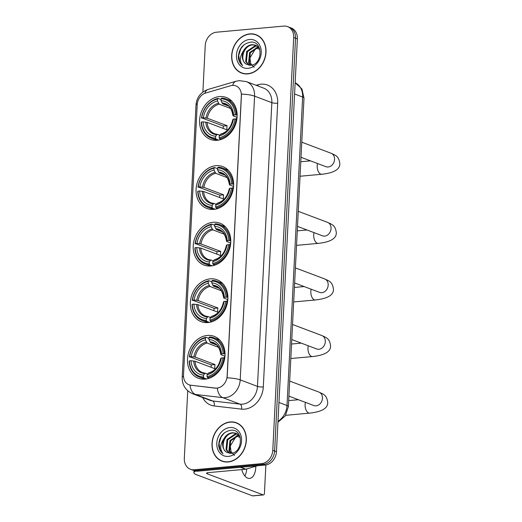 <?xml version="1.0" encoding="UTF-8"?>
<svg xmlns="http://www.w3.org/2000/svg" width="522" height="522" viewBox="0 0 522 522"><rect width="100%" height="100%" fill="white"/><g stroke="black" fill="none" stroke-linecap="round" stroke-linejoin="round"><path stroke-width="0.78" d="M207.358 335.437A22.4 18.211 -69.3 0 0 188.031 354.888A22.4 18.211 -69.3 0 0 198.347 378.254A22.4 18.211 -69.3 0 0 205.146 379.148A22.4 18.211 -69.3 0 0 224.467 359.697A22.4 18.211 -69.3 0 0 214.15 336.331A22.4 18.211 -69.3 0 0 207.358 335.437M215.958 165.689A22.4 18.211 -69.3 0 0 196.631 185.147A22.4 18.211 -69.3 0 0 206.947 208.506A22.4 18.211 -69.3 0 0 213.739 209.407A22.4 18.211 -69.3 0 0 233.066 189.956A22.4 18.211 -69.3 0 0 222.75 166.59A22.4 18.211 -69.3 0 0 215.958 165.689M213.087 222.274A22.4 18.211 -69.3 0 0 193.766 241.725A22.4 18.211 -69.3 0 0 204.082 265.091A22.4 18.211 -69.3 0 0 210.875 265.985A22.4 18.211 -69.3 0 0 230.202 246.534A22.4 18.211 -69.3 0 0 219.886 223.168A22.4 18.211 -69.3 0 0 213.087 222.274M210.222 278.852A22.4 18.211 -69.3 0 0 190.895 298.31A22.4 18.211 -69.3 0 0 201.211 321.669A22.4 18.211 -69.3 0 0 208.01 322.57A22.4 18.211 -69.3 0 0 227.338 303.119A22.4 18.211 -69.3 0 0 217.022 279.753A22.4 18.211 -69.3 0 0 210.222 278.852M219.455 96.57A22.4 18.211 -69.3 0 0 200.135 116.028A22.4 18.211 -69.3 0 0 210.444 139.394A22.4 18.211 -69.3 0 0 217.243 140.287A22.4 18.211 -69.3 0 0 236.57 120.836A22.4 18.211 -69.3 0 0 226.254 97.47A22.4 18.211 -69.3 0 0 219.455 96.57M232.349 85.386A11.412 9.279 -69.3 0 0 230.685 85.706L205.655 93.046A11.412 9.279 -69.3 0 0 197.205 104.726L183.516 374.979A11.412 9.279 -69.3 0 0 189.042 384.792A11.412 9.279 -69.3 0 0 190.856 385.229L215.364 388.068A11.412 9.279 -69.3 0 0 227.135 376.088L241.34 95.65A11.412 9.279 -69.3 0 0 235.813 85.843A11.412 9.279 -69.3 0 0 232.349 85.386M249.849 33.897A20.502 16.665 -69.3 0 0 232.166 51.698A20.502 16.665 -69.3 0 0 241.601 73.08A20.502 16.665 -69.3 0 0 247.82 73.896A20.502 16.665 -69.3 0 0 265.509 56.095A20.502 16.665 -69.3 0 0 256.067 34.713A20.502 16.665 -69.3 0 0 249.849 33.897M241.249 72.708A20.502 16.665 -69.3 0 0 242.534 73.393M230.189 421.965A20.502 16.665 -69.3 0 0 212.506 439.765A20.502 16.665 -69.3 0 0 221.941 461.148A20.502 16.665 -69.3 0 0 228.166 461.97A20.502 16.665 -69.3 0 0 245.849 444.163A20.502 16.665 -69.3 0 0 236.407 422.787A20.502 16.665 -69.3 0 0 230.189 421.965M221.589 460.776A20.502 16.665 -69.3 0 0 222.874 461.461M241.503 94.084L227.135 377.817A14.792 3.158 2.9 0 1 240.205 379.879A16.906 13.748 110.7 0 1 225.217 397.66A16.906 13.748 110.7 0 1 222.77 397.633L195.456 394.469A16.906 13.748 110.7 0 1 192.775 393.816L210.04 400.328A16.906 13.748 -69.3 0 0 212.722 400.981L240.035 404.145A16.906 13.748 -69.3 0 0 242.482 404.172A16.906 13.748 -69.3 0 0 257.47 386.391L271.845 102.658A16.906 13.748 -69.3 0 0 263.656 88.127L246.391 81.615A16.906 13.748 110.7 0 1 254.579 96.146A14.792 3.158 -177.1 0 0 241.503 94.084M187.744 390.782L184.318 458.355A12.678 10.309 -69.3 0 0 190.458 469.258L194.145 470.642A12.678 10.309 -69.3 0 0 197.988 471.151L265.222 465.05L263.382 464.352A12.678 10.309 -69.3 0 0 274.624 451.015L295.537 38.204A12.678 10.309 -69.3 0 0 289.39 27.301A12.678 10.309 -69.3 0 1 295.537 38.204L274.624 451.015A12.678 10.309 -69.3 0 1 263.382 464.352L196.148 470.459L263.382 464.352L261.535 463.66A12.678 10.309 -69.3 0 0 272.778 450.323L293.69 37.506A12.678 10.309 -69.3 0 0 287.55 26.609A12.678 10.309 -69.3 0 0 283.7 26.1L216.473 32.207A12.678 10.309 -69.3 0 0 205.231 45.538L202.875 92.068M192.305 469.95A12.678 10.309 -69.3 0 0 196.148 470.459A12.678 10.309 -69.3 0 1 192.305 469.95M218.627 387.905L215.703 388.198L189.969 385.112A14.792 8.437 96.6 0 0 195.456 394.469L212.722 400.981A4.228 2.414 -83.4 0 1 214.203 405.966A21.134 17.18 110.7 0 1 202.693 397.562M190.458 469.258A12.678 10.309 -69.3 0 0 194.308 469.761L261.535 463.66M237.314 423.166A20.502 16.665 -69.3 0 0 235.898 422.827M256.974 35.098A20.502 16.665 -69.3 0 0 255.558 34.759M265.222 465.05A12.678 10.309 -69.3 0 0 276.464 451.713L297.377 38.896A12.678 10.309 -69.3 0 0 291.237 27.999L287.55 26.609M258.266 35.777A20.286 16.495 -69.3 0 0 257.835 35.607L255.995 34.915A20.286 16.495 -69.3 0 0 249.836 34.1A20.286 16.495 -69.3 0 0 232.336 51.717A20.286 16.495 -69.3 0 0 241.679 72.878A20.286 16.495 -69.3 0 0 247.833 73.693A20.286 16.495 -69.3 0 0 265.333 56.076A20.286 16.495 -69.3 0 0 255.995 34.915M254.129 67.358L250.749 63.612L249.927 57.935L256.113 47.717M250.41 65.276L248.602 62.647L249.607 52.52L258.253 46.836M250.828 65.243L249.333 62.921L250.338 52.794L258.553 47.143M248.909 65.172L245.679 61.544L246.684 51.417L255.095 45.753L256.954 45.832M249.242 65.224L246.41 61.818L247.415 51.691L255.826 46.027L257.294 46.053M246.645 64.31L250.462 65.27C262.853 65.009 263.46 40.67 250.69 42.145C242.945 43.58 238.828 48.69 238.332 57.459C238.743 61.009 240.179 63.723 242.639 65.596C239.415 61.368 239.696 56.454 243.467 50.856A10.564 8.593 -69.3 0 0 246.645 64.31C239.043 60.983 243.585 44.983 252.902 44.925L255.91 45.284M243.467 50.856C245.523 47.156 248.426 45.088 252.172 44.651L255.552 45.133L259.591 48.468M249.568 39.463A14.792 12.026 -69.3 0 0 236.453 55.019A14.792 12.026 -69.3 0 0 248.107 68.33A14.792 12.026 -69.3 0 0 261.222 52.774A14.792 12.026 -69.3 0 0 249.568 39.463M241.679 72.878L243.52 73.576A20.286 16.495 -69.3 0 0 243.957 73.733M242.639 65.596L239.663 61.707L238.724 55.365L240.812 48.742L244.048 44.729M259.891 49.42L255.852 47.894M238.606 423.851A20.286 16.495 -69.3 0 0 238.176 423.675L236.335 422.983A20.286 16.495 -69.3 0 0 230.176 422.174A20.286 16.495 -69.3 0 0 212.676 439.792A20.286 16.495 -69.3 0 0 222.02 460.952A20.286 16.495 -69.3 0 0 228.173 461.761A20.286 16.495 -69.3 0 0 245.673 444.144A20.286 16.495 -69.3 0 0 236.335 422.983M234.469 455.425L231.089 451.68L230.267 446.003L236.459 435.792M230.75 453.344L228.943 450.714L229.954 440.588L238.593 434.911M231.168 453.311L229.673 450.988L230.685 440.868L238.893 435.211M229.249 453.246L226.019 449.612L227.024 439.485L235.435 433.821L237.301 433.906M229.582 453.292L226.75 449.886L227.755 439.765L236.166 434.095L237.634 434.128M226.985 452.378L230.802 453.337C243.193 453.076 243.8 428.738 231.031 430.213C223.285 431.655 219.168 436.757 218.672 445.534C219.083 449.077 220.519 451.791 222.979 453.664C219.755 449.435 220.036 444.522 223.807 438.924A10.564 8.593 -69.3 0 0 226.985 452.378C219.384 449.05 223.925 433.051 233.243 432.992L236.251 433.351M223.807 438.924C225.863 435.231 228.767 433.156 232.512 432.718L235.892 433.208L239.931 436.536M229.908 427.531A14.792 12.026 -69.3 0 0 216.793 443.093A14.792 12.026 -69.3 0 0 228.447 456.398A14.792 12.026 -69.3 0 0 241.562 440.842A14.792 12.026 -69.3 0 0 229.908 427.531M222.02 460.952L223.86 461.644A20.286 16.495 -69.3 0 0 224.297 461.8M222.979 453.664L220.003 449.775L219.07 443.432L221.158 436.816L224.395 432.797M237.027 117.789A15.64 12.717 -69.3 0 0 235.931 119.062M218.627 140.105L216.01 139.113L215.593 138.115A20.117 16.358 -69.3 0 1 201.499 122.011L203.136 121.867A18.172 14.779 -69.3 0 0 215.69 136.203L216.826 134.715L217.674 134.408L219.755 135.191M223.168 128.419A20.077 16.326 110.7 0 1 223.383 126.043L201.707 117.887A20.117 16.358 -69.3 0 1 217.57 99.069L217.472 100.981A18.172 14.779 -69.3 0 0 203.345 117.744L207.338 118.246L227.122 125.704A15.64 12.717 -69.3 0 0 226.913 129.828L207.13 122.37L203.136 121.867M230.639 108.485L219.207 104.172L217.472 100.981M201.499 122.011L201.244 122.252A20.965 17.043 -69.3 0 0 211.417 138.219L216.343 140.079A20.965 17.043 -69.3 0 0 217.002 140.307M219.547 138.793A20.965 17.043 -69.3 0 0 236.166 119.081L234.998 118.97A20.117 16.358 -69.3 0 1 219.129 137.788L219.547 138.793L221.237 139.433M236.838 119.336L236.166 119.081M211.417 138.219A20.965 17.043 -69.3 0 0 216.01 139.113M217.57 99.069L218.072 98.417A20.965 17.043 -69.3 0 0 201.453 118.129M218.072 98.417L221.067 99.545M219.129 137.788L219.227 135.883A18.172 14.779 -69.3 0 0 233.36 119.12L234.998 118.97M215.69 136.203L215.593 138.115M203.345 117.744L201.707 117.887M233.36 119.12L232.786 119.662L233.073 120.014L232.786 119.662A16.26 13.22 -69.3 0 1 220.369 134.389L219.227 135.883M221.211 134.089L220.369 134.389M207.13 122.37A15.64 12.717 -69.3 0 0 214.692 133.762L217.674 134.408M231.781 101.111A20.965 17.043 -69.3 0 0 231.135 100.844L226.209 98.991A20.965 17.043 -69.3 0 0 221.609 98.09L221.106 98.749A20.117 16.358 -69.3 0 1 235.207 114.847L236.375 114.957A20.965 17.043 -69.3 0 0 226.209 98.991M236.375 114.957L237.138 115.245M235.207 114.847L233.569 114.997A18.172 14.779 -69.3 0 0 221.015 100.655L221.106 98.749M237.066 117.32L233.282 115.891L232.995 115.538L233.569 114.997M221.015 100.655L222.744 103.852L228.297 105.946M233.282 115.891L232.995 115.538A16.26 13.22 -69.3 0 0 221.961 102.932M227.122 125.704L223.383 126.043M233.53 186.902A15.64 12.717 -69.3 0 0 232.434 188.174M215.129 209.224L212.506 208.232L212.089 207.234A20.117 16.358 -69.3 0 1 197.995 191.13L199.632 190.98A18.172 14.779 -69.3 0 0 212.186 205.322L213.328 203.834L214.17 203.528L216.252 204.311M219.671 197.538A20.077 16.326 110.7 0 1 219.879 195.163L198.203 187.007A20.117 16.358 -69.3 0 1 214.066 168.188L213.974 170.094A18.172 14.779 -69.3 0 0 199.841 186.856L203.841 187.365L223.625 194.823A15.64 12.717 -69.3 0 0 223.416 198.947L203.632 191.489L199.632 190.98M227.142 177.604L215.703 173.291L213.974 170.094M197.995 191.13L197.747 191.372A20.965 17.043 -69.3 0 0 207.913 207.338L212.839 209.198A20.965 17.043 -69.3 0 0 213.498 209.426M216.049 207.913A20.965 17.043 -69.3 0 0 232.668 188.201L231.494 188.09A20.117 16.358 -69.3 0 1 215.632 206.908L216.049 207.913L217.739 208.552M233.341 188.455L232.668 188.201M207.913 207.338A20.965 17.043 -69.3 0 0 212.506 208.232M214.066 168.188L214.568 167.529A20.965 17.043 -69.3 0 0 197.955 187.248M214.568 167.529L217.57 168.665M215.632 206.908L215.723 205.002A18.172 14.779 -69.3 0 0 229.856 188.24L231.494 188.09M212.186 205.322L212.089 207.234M199.841 186.856L198.203 187.007M229.856 188.24L229.282 188.781L229.576 189.134L229.282 188.781A16.26 13.22 -69.3 0 1 216.865 203.508L215.723 205.002M217.713 203.208L216.865 203.508M203.632 191.489A15.64 12.717 -69.3 0 0 211.188 202.882L214.17 203.528M228.284 170.224A20.965 17.043 -69.3 0 0 227.631 169.963L222.705 168.104A20.965 17.043 -69.3 0 0 218.111 167.21L217.609 167.869A20.117 16.358 -69.3 0 1 231.703 183.966L232.877 184.077A20.965 17.043 -69.3 0 0 222.705 168.104M232.877 184.077L233.634 184.364M231.703 183.966L230.065 184.116A18.172 14.779 -69.3 0 0 217.511 169.774L217.609 167.869M233.569 186.439L229.784 185.01L229.491 184.657L230.065 184.116M217.511 169.774L219.24 172.971L224.793 175.066M229.784 185.01L229.491 184.657A16.26 13.22 -69.3 0 0 218.457 172.051M223.625 194.823L219.879 195.163M230.659 243.487A15.64 12.717 -69.3 0 0 229.563 244.759M212.258 265.802L209.642 264.817L209.224 263.812A20.117 16.358 -69.3 0 1 195.13 247.715L196.768 247.565A18.172 14.779 -69.3 0 0 209.322 261.907L210.464 260.413L211.306 260.113L213.387 260.896M216.8 254.116A20.077 16.326 110.7 0 1 217.015 251.748L195.339 243.591A20.117 16.358 -69.3 0 1 211.201 224.767L211.103 226.678A18.172 14.779 -69.3 0 0 196.977 243.441L200.97 243.944L220.754 251.408A15.64 12.717 -69.3 0 0 220.545 255.532L200.761 248.074L196.768 247.565M224.271 234.182L212.839 229.876L211.103 226.678M195.13 247.715L194.876 247.95A20.965 17.043 -69.3 0 0 205.048 263.917L209.975 265.776A20.965 17.043 -69.3 0 0 210.634 266.005M213.178 264.497A20.965 17.043 -69.3 0 0 229.797 244.779L228.629 244.674A20.117 16.358 -69.3 0 1 212.761 263.493L213.178 264.497L214.868 265.13M230.47 245.033L229.797 244.779M205.048 263.917A20.965 17.043 -69.3 0 0 209.642 264.817M211.201 224.767L211.704 224.114A20.965 17.043 -69.3 0 0 195.084 243.826M211.704 224.114L214.699 225.243M212.761 263.493L212.859 261.581A18.172 14.779 -69.3 0 0 226.992 244.818L228.629 244.674M209.322 261.907L209.224 263.812M196.977 243.441L195.339 243.591M226.992 244.818L226.417 245.36L226.711 245.712L226.417 245.36A16.26 13.22 -69.3 0 1 214 260.093L212.859 261.581M214.842 259.786L214 260.093M200.761 248.074A15.64 12.717 -69.3 0 0 208.324 259.467L211.306 260.113M225.413 226.809A20.965 17.043 -69.3 0 0 224.767 226.548L219.84 224.688A20.965 17.043 -69.3 0 0 215.24 223.794L214.738 224.447A20.117 16.358 -69.3 0 1 228.838 240.544L230.006 240.655A20.965 17.043 -69.3 0 0 219.84 224.688M230.006 240.655L230.77 240.942M228.838 240.544L227.2 240.694A18.172 14.779 -69.3 0 0 214.646 226.359L214.738 224.447M230.698 243.017L226.92 241.588L226.626 241.236L227.2 240.694M214.646 226.359L216.376 229.549L221.928 231.644M226.92 241.588L226.626 241.236A16.26 13.22 -69.3 0 0 215.593 228.636M220.754 251.408L217.015 251.748M227.794 300.065A15.64 12.717 -69.3 0 0 226.698 301.338M209.394 322.387L206.777 321.395L206.36 320.397A20.117 16.358 -69.3 0 1 192.259 304.293L193.897 304.143A18.172 14.779 -69.3 0 0 206.458 318.485L207.593 316.998L208.441 316.691L210.523 317.474M213.935 310.701A20.077 16.326 110.7 0 1 214.144 308.326L192.468 300.17A20.117 16.358 -69.3 0 1 208.337 281.351L208.239 283.257A18.172 14.779 -69.3 0 0 194.106 300.019L198.106 300.528L217.889 307.987A15.64 12.717 -69.3 0 0 217.681 312.11L197.897 304.652L193.897 304.143M221.406 290.767L209.968 286.454L208.239 283.257M192.259 304.293L192.011 304.535A20.965 17.043 -69.3 0 0 202.177 320.501L207.11 322.361A20.965 17.043 -69.3 0 0 207.769 322.589M210.314 321.076A20.965 17.043 -69.3 0 0 226.933 301.364L225.758 301.253A20.117 16.358 -69.3 0 1 209.896 320.071L210.314 321.076L212.004 321.715M227.605 301.618L226.933 301.364M202.177 320.501A20.965 17.043 -69.3 0 0 206.777 321.395M208.337 281.351L208.839 280.692A20.965 17.043 -69.3 0 0 192.22 300.411M208.839 280.692L211.834 281.828M209.896 320.071L209.994 318.166A18.172 14.779 -69.3 0 0 224.127 301.403L225.758 301.253M206.458 318.485L206.36 320.397M194.106 300.019L192.468 300.17M224.127 301.403L223.553 301.944L223.84 302.297L223.553 301.944A16.26 13.22 -69.3 0 1 211.136 316.671L209.994 318.166M211.978 316.371L211.136 316.671M197.897 304.652A15.64 12.717 -69.3 0 0 205.459 316.045L208.441 316.691M222.548 283.387A20.965 17.043 -69.3 0 0 221.902 283.126L216.976 281.267A20.965 17.043 -69.3 0 0 212.376 280.373L211.873 281.032A20.117 16.358 -69.3 0 1 225.974 297.129L227.142 297.24A20.965 17.043 -69.3 0 0 216.976 281.267M227.142 297.24L227.905 297.527M225.974 297.129L224.336 297.279A18.172 14.779 -69.3 0 0 211.775 282.937L211.873 281.032M227.833 299.602L224.049 298.173L223.762 297.821L224.336 297.279M211.775 282.937L213.511 286.134L219.057 288.229M224.049 298.173L223.762 297.821A16.26 13.22 -69.3 0 0 212.728 285.214M217.889 307.987L214.144 308.326M224.93 356.65A15.64 12.717 -69.3 0 0 223.834 357.922M206.529 378.965L203.913 377.98L203.489 376.975A20.117 16.358 -69.3 0 1 189.395 360.878L191.032 360.728A18.172 14.779 -69.3 0 0 203.587 375.07L204.728 373.576L205.57 373.276L207.652 374.059M211.071 367.279A20.077 16.326 110.7 0 1 211.279 364.911L189.603 356.754A20.117 16.358 -69.3 0 1 205.472 337.93L205.374 339.842A18.172 14.779 -69.3 0 0 191.241 356.604L195.241 357.107L215.025 364.571A15.64 12.717 -69.3 0 0 214.816 368.695L195.032 361.237L191.032 360.728M218.542 347.345L207.103 343.039L205.374 339.842M189.395 360.878L189.147 361.113A20.965 17.043 -69.3 0 0 199.313 377.08L204.239 378.939A20.965 17.043 -69.3 0 0 204.905 379.168M207.449 377.654A20.965 17.043 -69.3 0 0 224.068 357.942L222.894 357.838A20.117 16.358 -69.3 0 1 207.032 376.656L207.449 377.654L209.139 378.293M224.741 358.196L224.068 357.942M199.313 377.08A20.965 17.043 -69.3 0 0 203.913 377.98M205.472 337.93L205.975 337.277A20.965 17.043 -69.3 0 0 189.355 356.989M205.975 337.277L208.97 338.406M207.032 376.656L207.13 374.744A18.172 14.779 -69.3 0 0 221.256 357.981L222.894 357.838M203.587 375.07L203.489 376.975M191.241 356.604L189.603 356.754M221.256 357.981L220.682 358.523L220.976 358.875L220.682 358.523A16.26 13.22 -69.3 0 1 208.265 373.256L207.13 374.744M209.113 372.949L208.265 373.256M195.032 361.237A15.64 12.717 -69.3 0 0 202.588 372.63L205.57 373.276M219.684 339.972A20.965 17.043 -69.3 0 0 219.031 339.711L214.105 337.851A20.965 17.043 -69.3 0 0 209.511 336.958L209.009 337.61A20.117 16.358 -69.3 0 1 223.103 353.707L224.277 353.818A20.965 17.043 -69.3 0 0 214.105 337.851M224.277 353.818L225.034 354.105M223.103 353.707L221.465 353.857A18.172 14.779 -69.3 0 0 208.911 339.522L209.009 337.61M224.969 356.18L221.184 354.751L220.891 354.399L221.465 353.857M208.911 339.522L210.64 342.713L216.193 344.807M221.184 354.751L220.891 354.399A16.26 13.22 -69.3 0 0 209.857 341.799M215.025 364.571L211.279 364.911M241.777 469.585A13.526 7.328 84.8 0 0 249.594 478.4A13.526 7.328 84.8 0 0 255.741 467.712A13.526 7.328 84.8 0 0 255.767 466.263M195.809 471.085A16.906 3.608 -177.1 0 0 193.897 472.625A16.906 3.608 -177.1 0 0 196.624 474.766L252.57 495.854L263.186 494.895L207.241 473.8A4.228 0.9 2.9 0 1 206.562 473.265A4.228 0.9 2.9 0 1 208.48 472.612L245.477 469.252L240.322 467.307M263.186 494.895A2.114 1.142 84.8 0 0 263.479 494.934L252.863 495.9A2.114 1.142 -95.2 0 1 252.57 495.854M263.479 494.934A2.114 1.142 84.8 0 0 264.439 493.264L265.874 464.965M240.237 437.488L236.192 435.961M257.535 465.748L245.784 469.193A2.114 1.716 110.7 0 1 245.477 469.252M246.736 468.913A13.526 7.328 -95.2 0 1 244.844 475.953M190.856 385.229L191.189 385.353M215.364 388.068L215.703 388.198M263.31 386.939A4.228 0.9 2.9 0 1 257.47 386.391L240.205 379.879L254.579 96.146L271.845 102.658A4.228 0.9 2.9 0 0 277.684 103.206L263.31 386.939A21.134 17.18 110.7 0 1 244.577 409.163A21.134 17.18 110.7 0 1 241.516 409.131L214.203 405.966M246.391 81.615L239.193 80.636L236.055 81.236A14.792 7.341 73.7 0 0 232.649 85.367M183.516 376.205A14.792 3.158 -177.1 0 0 182.191 377.413C182.119 385.106 185.649 390.573 192.775 393.816M182.191 377.413L195.991 105.026A14.792 3.158 2.9 0 1 197.283 103.826M195.991 105.026C196.709 97.307 200.768 92.107 208.167 89.412A14.792 7.341 73.7 0 0 204.826 93.334M217.276 388.192A14.792 8.437 96.6 0 0 222.77 397.633L240.035 404.145A4.228 2.414 -83.4 0 1 241.516 409.131M256.178 85.301L257.946 84.786A21.134 17.18 110.7 0 1 277.684 103.206M272.778 450.323L276.464 451.713M293.69 37.506L297.377 38.896M194.308 469.761L197.988 471.151M257.946 84.786A4.228 2.101 -106.3 0 1 257.959 85.98M278.004 421.241A16.906 13.748 -69.3 0 0 287.009 405.503L302.636 97.027A16.906 13.748 -69.3 0 0 295.152 82.783L301.905 88.936L304 98.097L288.379 406.573A8.456 1.801 2.9 0 0 287.009 405.503L278.957 402.469M294.584 93.993L302.636 97.027A8.456 1.801 2.9 0 1 304 98.097M301.768 142.206L331.065 153.253A7.184 5.84 110.7 0 1 334.55 159.432A7.184 5.84 110.7 0 1 328.175 166.988A7.184 5.84 110.7 0 1 325.996 166.701L326.883 166.936M331.065 153.253C335.235 155.321 338.824 155.771 339.809 163.549C340.05 169.343 334.034 172.912 321.767 174.27A7.184 3.889 -95.2 0 1 317.2 165.637A7.184 3.889 -95.2 0 1 317.513 163.503M214.692 133.762A15.64 12.717 -69.3 0 0 217.309 134.376M219.207 104.172A15.64 12.717 -69.3 0 0 207.338 118.246M205.792 122.109A16.26 13.22 -69.3 0 0 216.826 134.715M218.424 103.258A16.26 13.22 -69.3 0 0 206.001 117.985M232.949 115.636C231.761 109.091 229.36 105.379 225.726 104.498A15.64 12.717 -69.3 0 0 222.744 103.852M298.264 211.325L327.568 222.372A7.184 5.84 110.7 0 1 331.046 228.551A7.184 5.84 110.7 0 1 324.677 236.107A7.184 5.84 110.7 0 1 322.498 235.82L323.379 236.055M327.568 222.372C331.731 224.44 335.32 224.891 336.305 232.668C336.546 238.463 330.537 242.032 318.263 243.389A7.184 3.889 -95.2 0 1 313.702 234.756A7.184 3.889 -95.2 0 1 314.009 232.616M211.188 202.882A15.64 12.717 -69.3 0 0 213.805 203.495M215.703 173.291A15.64 12.717 -69.3 0 0 203.841 187.365M202.295 191.228A16.26 13.22 -69.3 0 0 213.328 203.834M214.92 172.377A16.26 13.22 -69.3 0 0 202.503 187.104M229.445 184.755C228.264 178.211 225.856 174.498 222.222 173.617A15.64 12.717 -69.3 0 0 219.24 172.971M295.4 267.903L324.704 278.95A7.184 5.84 110.7 0 1 328.181 285.129A7.184 5.84 110.7 0 1 321.813 292.685A7.184 5.84 110.7 0 1 319.627 292.398L320.515 292.64M324.704 278.95C328.867 281.019 332.455 281.475 333.441 289.253C333.682 295.041 327.666 298.617 315.399 299.967A7.184 3.889 -95.2 0 1 310.831 291.335A7.184 3.889 -95.2 0 1 311.145 289.201M208.324 259.467A15.64 12.717 -69.3 0 0 210.94 260.08M212.839 229.876A15.64 12.717 -69.3 0 0 200.97 243.944M199.43 247.813A16.26 13.22 -69.3 0 0 210.464 260.413M212.056 228.956A16.26 13.22 -69.3 0 0 199.639 243.689M226.581 241.334C225.393 234.796 222.992 231.083 219.357 230.195A15.64 12.717 -69.3 0 0 216.376 229.549M292.535 324.488L321.833 335.535A7.184 5.84 110.7 0 1 325.317 341.714A7.184 5.84 110.7 0 1 318.942 349.27A7.184 5.84 110.7 0 1 316.763 348.983L317.65 349.218M321.833 335.535C326.002 337.603 329.591 338.054 330.57 345.832C330.817 351.626 324.801 355.195 312.534 356.552A7.184 3.889 -95.2 0 1 307.967 347.92A7.184 3.889 -95.2 0 1 308.28 345.779M205.459 316.045A15.64 12.717 -69.3 0 0 208.076 316.658M209.968 286.454A15.64 12.717 -69.3 0 0 198.106 300.528M196.559 304.391A16.26 13.22 -69.3 0 0 207.593 316.998M209.185 285.541A16.26 13.22 -69.3 0 0 196.768 300.267M223.71 297.918C222.529 291.374 220.121 287.661 216.493 286.78A15.64 12.717 -69.3 0 0 213.511 286.134M289.671 381.067L318.968 392.113A7.184 5.84 110.7 0 1 322.446 398.293A7.184 5.84 110.7 0 1 316.078 405.848A7.184 5.84 110.7 0 1 313.898 405.561L314.779 405.803M318.968 392.113C323.131 394.182 326.726 394.639 327.705 402.416C327.947 408.204 321.937 411.78 309.663 413.13A7.184 3.889 -95.2 0 1 305.102 404.498A7.184 3.889 -95.2 0 1 305.416 402.364M202.588 372.63A15.64 12.717 -69.3 0 0 205.211 373.243M207.103 343.039A15.64 12.717 -69.3 0 0 195.241 357.107M193.695 360.976A16.26 13.22 -69.3 0 0 204.728 373.576M206.32 342.119A16.26 13.22 -69.3 0 0 193.903 356.852M220.845 354.497C219.664 347.959 217.256 344.246 213.628 343.359A15.64 12.717 -69.3 0 0 210.64 342.713M207.241 473.8L207.293 472.801M240.701 467.275L245.784 469.193M236.055 81.236L208.167 89.412M277.958 422.213L285.299 415.91L288.379 406.573M321.767 174.27L300.046 176.24M220.826 134.063C227.018 132.177 230.992 127.401 232.74 119.74M310.512 160.861L300.776 161.742M301.005 157.279L325.996 166.701M318.263 243.389L296.542 245.36M217.322 203.182C223.52 201.296 227.488 196.52 229.236 188.86M307.014 229.98L297.279 230.861M297.501 226.391L322.498 235.82M315.399 299.967L293.677 301.938M214.457 259.76C220.649 257.875 224.623 253.105 226.372 245.438M304.143 286.558L294.408 287.446M294.636 282.976L319.627 292.398M312.534 356.552L290.813 358.523M211.593 316.345C217.785 314.459 221.759 309.683 223.507 302.023M301.279 343.143L291.544 344.024M291.772 339.554L316.763 348.983M309.663 413.13L285.684 415.31M208.728 372.923C214.92 371.038 218.888 366.268 220.636 358.601M298.414 399.721L288.679 400.609M288.907 396.139L313.898 405.561M193.897 472.625L194.001 470.59"/></g></svg>
